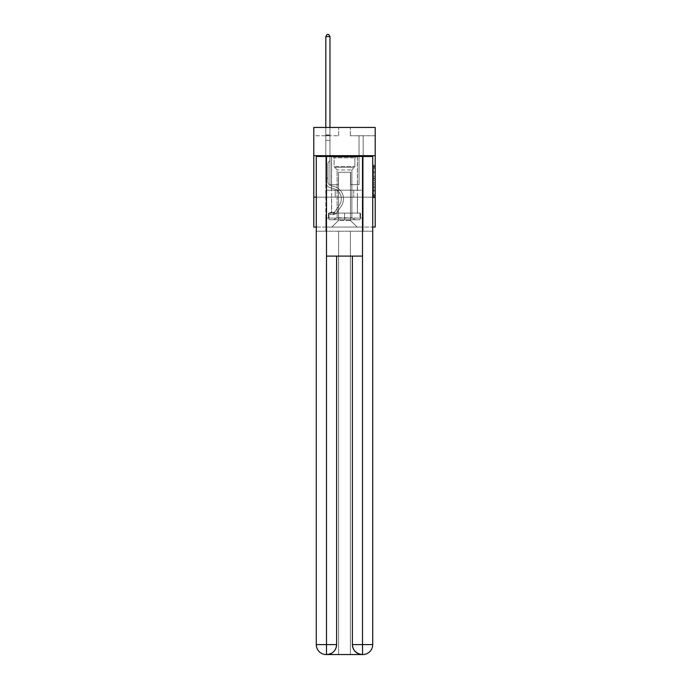 <?xml version="1.0" encoding="UTF-8"?>
<svg xmlns="http://www.w3.org/2000/svg" width="689" height="689" viewBox="0 0 689 689"><rect width="100%" height="100%" fill="white"/><g stroke="black" fill="none" stroke-linecap="round" stroke-linejoin="round"><path stroke-width="0.52" stroke-dasharray="3.44 2.58" d="M373.55 175.049L373.55 180.268L375.212 180.268L375.212 196.072L375.212 166.738L375.212 180.268L373.55 180.268L373.55 166.256L373.55 197.7L373.55 165.11L373.55 195.418L375.212 195.418L373.55 195.418L375.212 195.418L373.55 195.418L373.55 190.207L373.55 197.7L375.212 197.7L375.212 165.11L375.212 195.34L375.212 182.551L373.55 182.551L375.212 182.551L375.212 190.207L375.212 167.393L373.55 167.393L375.212 167.393L375.212 197.7L375.212 166.738L375.212 197.7L373.55 197.7L373.55 165.11L375.212 165.11L375.212 166.738L375.212 165.11L375.212 166.738L375.212 165.11L375.212 166.256L375.212 165.11L373.55 165.11L373.55 167.393L375.212 167.393L373.55 167.393L373.55 175.049L375.212 175.049M357.453 155.671L357.453 190.207L331.547 190.207L357.453 190.207L331.547 190.207L357.453 190.207L357.453 155.671L331.547 155.671L331.547 190.207L331.547 155.671L357.453 155.671M375.212 178.313L375.212 176.677L375.212 178.313L373.55 178.313L373.55 171.75L373.55 191.06L373.55 186.211L375.212 186.211L373.55 186.211L373.55 197.7L375.212 197.7L373.55 197.7L375.212 197.7L373.55 197.7L373.55 165.11L375.212 165.11L373.55 165.11L375.212 165.11L373.55 165.11L373.55 178.313L375.212 178.313M375.212 197.175L375.212 227.06L313.788 227.06L313.788 197.175L375.212 197.175L375.212 127.448L350.313 127.448L375.212 127.448L375.212 135.75L375.212 127.448L313.788 127.448L338.687 127.448L313.788 127.448L313.788 135.75L338.687 135.75L313.788 135.75L313.788 127.448L313.788 155.671L375.212 155.671L313.788 155.671L313.788 197.175L375.212 197.175L313.788 197.175M372.723 197.175L316.277 197.175L316.277 156.506L316.277 644.585A9.965 9.965 0 0 0 326.241 654.55L350.391 654.55L350.391 231.211L372.723 231.211L372.723 156.506L316.277 156.506L372.723 156.506L372.723 197.175L316.277 197.175L316.277 644.585A9.965 9.965 0 0 0 326.241 654.55L326.655 654.55A9.965 9.965 0 0 0 336.611 644.585L336.611 256.11L326.491 256.11L326.491 156.506L316.277 156.506L316.277 197.175L372.723 197.175L316.277 197.175L372.723 197.175L372.723 644.585L372.723 156.506L362.509 156.506L362.509 256.11L352.389 256.11L352.389 644.585A9.965 9.965 0 0 0 362.345 654.55L362.758 654.55A9.965 9.965 0 0 0 372.723 644.585A9.965 9.965 0 0 1 362.758 654.55L350.391 654.55L362.758 654.55A9.965 9.965 0 0 0 372.723 644.585L362.509 644.585L362.509 654.55M316.277 227.06L372.723 227.06M325.819 227.06L363.181 227.06L363.181 135.75L359.029 135.75L363.181 135.75L359.029 135.75L363.181 135.75L359.029 135.75L363.181 135.75L359.029 135.75L363.181 135.75L359.029 135.75L363.181 135.75L359.029 135.75L363.181 135.75L363.181 227.06L363.181 135.75L363.181 227.06L363.181 135.75L363.181 227.06L363.181 135.75L363.181 227.06L363.181 135.75L363.181 227.06L363.181 135.75L363.181 227.06L325.819 227.06L331.883 227.06L325.819 227.06L331.883 227.06L325.819 227.06L331.883 227.06L325.819 227.06L331.883 227.06L325.819 227.06L331.883 227.06L325.819 227.06L325.819 135.75L329.971 135.75L325.819 135.75L329.971 135.75L325.819 135.75L329.971 135.75L325.819 135.75L329.971 135.75L325.819 135.75L329.971 135.75L325.819 135.75L329.971 135.75L325.819 135.75L325.819 227.06M375.212 135.75L350.313 135.75L375.212 135.75M338.523 220.42L338.523 172.276L338.523 220.42L338.523 172.276L350.477 172.276L350.477 220.42L338.523 220.42L331.883 227.06L338.523 220.42L338.523 172.276L338.523 220.42L338.523 172.276L338.359 184.73L329.971 184.73L329.971 135.75L329.971 184.73L329.971 135.75L329.971 184.73L329.971 135.75L329.971 184.73L329.971 135.75L329.971 184.73L329.971 135.75L329.971 184.73L329.971 135.75L329.971 184.73L338.359 184.73L329.971 184.73L338.359 184.73L329.971 184.73L338.359 184.73L329.971 184.73L338.359 184.73L329.971 184.73L338.359 184.73L329.971 184.73L338.359 184.73L338.523 172.276L338.523 220.42L331.883 227.06L338.523 220.42L338.523 172.276L338.523 220.42L331.883 227.06L338.523 220.42L338.523 172.276L338.523 220.42L331.883 227.06L338.523 220.42L338.523 172.276L338.523 220.42L331.883 227.06L338.523 220.42L331.883 227.06L338.523 220.42L350.477 220.42L350.477 172.276L350.477 220.42L357.117 227.06L350.477 220.42L350.477 172.276L350.477 220.42L357.117 227.06L350.477 220.42L350.477 172.276L350.477 220.42L357.117 227.06L350.477 220.42L350.477 172.276L350.477 220.42L357.117 227.06L350.477 220.42L350.477 172.276L350.477 220.42L357.117 227.06L350.477 220.42L350.477 172.276L350.477 220.42L357.117 227.06L350.477 220.42L350.477 172.276L338.523 172.276L338.523 220.42L331.883 227.06L338.523 220.42M350.641 172.276L350.641 184.73L350.641 172.276M357.117 227.06L350.477 220.42L357.117 227.06M350.313 135.75L350.313 127.448L350.313 135.75M338.687 135.75L338.687 127.448L338.687 135.75M359.029 135.75L359.029 184.73L350.641 184.73L359.029 184.73L350.641 184.73L359.029 184.73L350.641 184.73L359.029 184.73L350.641 184.73L359.029 184.73L350.641 184.73L359.029 184.73L350.641 184.73L359.029 184.73L359.029 135.75M363 197.175L326 197.175L363 197.175L363 190.207L326 190.207L353.75 190.207L353.75 197.175L353.75 190.207L335.25 190.207L335.25 197.175L335.25 190.207L326 190.207L326 197.175L326 190.207L363 190.207L363 197.175M375.212 155.671L313.788 155.671M335.25 190.207L335.25 197.175L335.25 190.207M353.75 190.207L353.75 197.175L353.75 190.207M373.55 180.268L375.212 180.268L373.55 180.268M373.55 166.256L373.55 165.11L373.55 166.256L375.212 166.256L373.55 166.256M373.55 190.982L373.55 184.178L373.55 190.982L375.212 190.982L373.55 190.982M373.55 184.178L373.55 182.551L375.212 182.551L373.55 182.551L373.55 184.178L375.212 184.178L373.55 184.178M373.55 171.75L373.55 167.393L373.55 171.75L375.212 171.75L373.55 171.75M373.55 165.11L375.212 165.11L373.55 165.11L373.55 166.738L373.55 165.11L375.212 165.11M373.55 197.7L375.212 197.7L373.55 197.7L373.55 196.072L373.55 197.7M325.819 179.218L325.819 36.612L325.819 140.367L325.819 36.612L329.971 36.612L329.971 134.889L329.971 36.612L325.819 36.612L327.068 34.45L328.731 34.45L327.068 34.45L325.819 36.612L325.819 140.367L325.819 36.612L329.971 36.612L328.731 34.45L329.971 36.612L329.971 140.367L325.819 140.367L325.819 135.509L325.819 140.367L329.971 140.367L329.971 160.623L329.041 161.553A3.609 3.609 0 0 0 327.981 164.111A3.609 3.609 0 0 1 329.041 161.553L329.971 160.623L329.971 36.612L325.819 36.612L327.068 34.45L328.731 34.45L327.068 34.45L325.819 36.612L325.819 135.509L325.819 36.612L329.971 36.612L328.731 34.45L329.971 36.612L329.971 140.367L325.819 140.367L325.819 181.905A6.063 6.063 0 0 0 330.255 187.744A6.063 6.063 0 0 1 325.819 181.905L325.819 140.367L329.971 140.367L329.971 160.623L329.041 161.553A3.609 3.609 0 0 0 327.981 164.111A3.609 3.609 0 0 1 329.041 161.553L329.971 160.623L329.971 36.612L325.819 36.612L327.068 34.45L328.731 34.45L327.068 34.45L325.819 36.612L325.819 181.905A6.063 6.063 0 0 0 330.255 187.744A6.063 6.063 0 0 1 325.819 181.905L325.819 140.367L329.971 140.367L329.971 160.623L329.041 161.553A3.609 3.609 0 0 0 327.981 164.111A3.609 3.609 0 0 1 329.041 161.553L329.971 160.623L329.971 140.367L325.819 140.367L325.819 181.905A6.063 6.063 0 0 0 330.255 187.744A6.063 6.063 0 0 1 325.819 181.905L325.819 140.367L329.971 140.367L329.971 135.509L329.971 160.623L329.041 161.553A3.609 3.609 0 0 0 327.981 164.111A3.609 3.609 0 0 1 329.041 161.553L329.971 160.623L329.971 140.367L325.819 140.367L325.819 181.905A6.063 6.063 0 0 0 330.255 187.744L333.631 188.683L330.255 187.744A6.063 6.063 0 0 1 325.819 181.905L325.819 140.367L329.971 140.367L329.971 134.889L329.971 160.623L329.041 161.553A3.609 3.609 0 0 0 327.981 164.111A3.609 3.609 0 0 1 329.041 161.553L329.971 160.623L329.971 140.367L325.819 140.367L325.819 181.905A6.063 6.063 0 0 0 330.255 187.744A6.063 6.063 0 0 1 325.819 181.905L325.819 140.367L329.971 140.367L329.971 36.612L328.731 34.45L329.971 36.612L329.971 160.623L329.041 161.553A3.609 3.609 0 0 0 327.981 164.111A3.609 3.609 0 0 1 329.041 161.553L329.971 160.623L329.971 140.367L325.819 140.367L325.819 181.905L325.819 179.218L327.981 179.218L327.981 178.218L325.819 178.218L327.981 178.218L327.981 181.905L327.981 164.111L327.981 181.905A3.901 3.901 0 0 0 330.832 185.668A3.901 3.901 0 0 1 327.981 181.905L327.981 164.111L327.981 181.905L327.981 178.218L325.819 178.218L327.981 178.218L327.981 181.905A3.901 3.901 0 0 0 330.832 185.668A3.901 3.901 0 0 1 327.981 181.905L327.981 164.111L327.981 181.905A3.901 3.901 0 0 0 330.832 185.668A3.901 3.901 0 0 1 327.981 181.905L327.981 164.111L327.981 181.905L327.981 178.218L325.819 178.218L327.981 178.218L327.981 181.905A3.901 3.901 0 0 0 330.832 185.668L334.217 186.607L330.832 185.668A3.901 3.901 0 0 1 327.981 181.905L327.981 164.111L327.981 181.905A3.901 3.901 0 0 0 330.832 185.668A3.901 3.901 0 0 1 327.981 181.905L327.981 164.111L327.981 181.905L327.981 179.218L325.819 179.218M333.381 214.572A4.401 4.401 0 0 0 336.973 212.591L341.425 205.804A12.703 12.703 0 0 0 334.217 186.607L330.832 185.668A3.901 3.901 0 0 1 327.981 181.905A3.901 3.901 0 0 0 330.832 185.668L334.217 186.607L330.832 185.668A3.901 3.901 0 0 1 327.981 181.905A3.901 3.901 0 0 0 330.832 185.668A3.901 3.901 0 0 1 327.981 181.905A3.901 3.901 0 0 0 330.832 185.668L334.217 186.607A12.703 12.703 0 0 1 341.425 205.804A12.703 12.703 0 0 0 334.217 186.607L330.832 185.668A3.901 3.901 0 0 1 327.981 181.905A3.901 3.901 0 0 0 330.832 185.668L334.217 186.607L330.832 185.668A3.901 3.901 0 0 1 327.981 181.905A3.901 3.901 0 0 0 330.832 185.668A3.901 3.901 0 0 1 327.981 181.905A3.901 3.901 0 0 0 330.832 185.668L334.217 186.607L330.832 185.668A3.901 3.901 0 0 1 327.981 181.905A3.901 3.901 0 0 0 330.832 185.668L334.217 186.607A12.703 12.703 0 0 1 341.425 205.804A12.703 12.703 0 0 0 334.217 186.607L330.832 185.668L334.217 186.607A12.703 12.703 0 0 1 341.425 205.804L336.973 212.591L341.425 205.804A12.703 12.703 0 0 0 334.217 186.607L330.832 185.668L334.217 186.607A12.703 12.703 0 0 1 341.425 205.804A12.703 12.703 0 0 0 334.217 186.607L330.832 185.668L334.217 186.607A12.703 12.703 0 0 1 341.425 205.804A12.703 12.703 0 0 0 334.217 186.607L330.832 185.668L334.217 186.607A12.703 12.703 0 0 1 341.425 205.804L336.973 212.591L341.425 205.804A12.703 12.703 0 0 0 334.217 186.607A12.703 12.703 0 0 1 341.425 205.804A12.703 12.703 0 0 0 334.217 186.607A12.703 12.703 0 0 1 341.425 205.804L336.973 212.591A4.401 4.401 0 0 1 334.621 214.374A4.401 4.401 0 0 0 336.973 212.591L341.425 205.804A12.703 12.703 0 0 0 334.217 186.607A12.703 12.703 0 0 1 341.425 205.804L336.973 212.591L341.425 205.804A12.703 12.703 0 0 0 334.217 186.607A12.703 12.703 0 0 1 341.425 205.804A12.703 12.703 0 0 0 334.217 186.607A12.703 12.703 0 0 1 341.425 205.804L336.973 212.591L341.425 205.804A12.703 12.703 0 0 0 334.217 186.607A12.703 12.703 0 0 1 341.425 205.804L336.973 212.591A4.401 4.401 0 0 1 334.621 214.374C333.347 214.641 333.347 214.641 334.621 214.374C333.347 214.641 333.347 214.641 334.621 214.374A4.401 4.401 0 0 0 336.973 212.591L341.425 205.804L336.973 212.591A4.401 4.401 0 0 1 334.621 214.374C333.347 214.641 333.347 214.641 334.621 214.374C333.347 214.641 333.347 214.641 334.621 214.374A4.401 4.401 0 0 0 336.973 212.591L341.425 205.804L336.973 212.591A4.401 4.401 0 0 1 334.621 214.374C333.347 214.641 333.347 214.641 334.621 214.374C333.347 214.641 333.347 214.641 334.621 214.374A4.401 4.401 0 0 0 336.973 212.591L341.425 205.804L336.973 212.591A4.401 4.401 0 0 1 334.621 214.374C333.347 214.641 333.347 214.641 334.621 214.374C333.347 214.641 333.347 214.641 334.621 214.374A4.401 4.401 0 0 0 336.973 212.591L341.425 205.804L336.973 212.591A4.401 4.401 0 0 1 334.621 214.374C333.347 214.641 333.347 214.641 334.621 214.374C333.347 214.641 333.347 214.641 334.621 214.374A4.401 4.401 0 0 0 336.973 212.591A4.401 4.401 0 0 1 333.381 214.572L333.381 212.419A2.239 2.239 0 0 0 335.164 211.402L339.617 204.624A10.542 10.542 0 0 0 333.631 188.683L330.255 187.744A6.063 6.063 0 0 1 325.819 181.905A6.063 6.063 0 0 0 330.255 187.744L333.631 188.683A10.542 10.542 0 0 1 339.617 204.624A10.542 10.542 0 0 0 333.631 188.683L330.255 187.744A6.063 6.063 0 0 1 325.819 181.905A6.063 6.063 0 0 0 330.255 187.744A6.063 6.063 0 0 1 325.819 181.905A6.063 6.063 0 0 0 330.255 187.744L333.631 188.683L330.255 187.744A6.063 6.063 0 0 1 325.819 181.905A6.063 6.063 0 0 0 330.255 187.744L333.631 188.683L330.255 187.744A6.063 6.063 0 0 1 325.819 181.905A6.063 6.063 0 0 0 330.255 187.744A6.063 6.063 0 0 1 325.819 181.905A6.063 6.063 0 0 0 330.255 187.744L333.631 188.683A10.542 10.542 0 0 1 339.617 204.624A10.542 10.542 0 0 0 333.631 188.683L330.255 187.744A6.063 6.063 0 0 1 325.819 181.905A6.063 6.063 0 0 0 330.255 187.744L333.631 188.683A10.542 10.542 0 0 1 339.617 204.624L335.164 211.402L339.617 204.624A10.542 10.542 0 0 0 333.631 188.683L330.255 187.744L333.631 188.683A10.542 10.542 0 0 1 339.617 204.624A10.542 10.542 0 0 0 333.631 188.683L330.255 187.744L333.631 188.683A10.542 10.542 0 0 1 339.617 204.624A10.542 10.542 0 0 0 333.631 188.683L330.255 187.744L333.631 188.683A10.542 10.542 0 0 1 339.617 204.624L335.164 211.402L339.617 204.624A10.542 10.542 0 0 0 333.631 188.683A10.542 10.542 0 0 1 339.617 204.624A10.542 10.542 0 0 0 333.631 188.683A10.542 10.542 0 0 1 339.617 204.624L335.164 211.402A2.239 2.239 0 0 1 334.621 211.979C333.364 212.556 333.364 212.556 334.621 211.979C333.364 212.556 333.364 212.556 334.621 211.979A2.239 2.239 0 0 0 335.164 211.402L339.617 204.624A10.542 10.542 0 0 0 333.631 188.683A10.542 10.542 0 0 1 339.617 204.624L335.164 211.402L339.617 204.624A10.542 10.542 0 0 0 333.631 188.683A10.542 10.542 0 0 1 339.617 204.624A10.542 10.542 0 0 0 333.631 188.683A10.542 10.542 0 0 1 339.617 204.624L335.164 211.402L339.617 204.624A10.542 10.542 0 0 0 333.631 188.683A10.542 10.542 0 0 1 339.617 204.624L335.164 211.402A2.239 2.239 0 0 1 334.621 211.979C333.364 212.556 333.364 212.556 334.621 211.979C333.364 212.556 333.364 212.556 334.621 211.979A2.239 2.239 0 0 0 335.164 211.402L339.617 204.624L335.164 211.402A2.239 2.239 0 0 1 334.621 211.979C333.364 212.556 333.364 212.556 334.621 211.979C333.364 212.556 333.364 212.556 334.621 211.979A2.239 2.239 0 0 0 335.164 211.402L339.617 204.624L335.164 211.402A2.239 2.239 0 0 1 334.621 211.979C333.364 212.556 333.364 212.556 334.621 211.979C333.364 212.556 333.364 212.556 334.621 211.979A2.239 2.239 0 0 0 335.164 211.402L339.617 204.624L335.164 211.402A2.239 2.239 0 0 1 334.621 211.979C333.364 212.556 333.364 212.556 334.621 211.979C333.364 212.556 333.364 212.556 334.621 211.979A2.239 2.239 0 0 0 335.164 211.402L339.617 204.624L335.164 211.402A2.239 2.239 0 0 1 334.621 211.979C333.364 212.556 333.364 212.556 334.621 211.979C333.364 212.556 333.364 212.556 334.621 211.979A2.239 2.239 0 0 0 335.164 211.402A2.239 2.239 0 0 1 333.381 212.419L333.381 214.572L330.057 214.58L333.381 214.572A4.401 4.401 0 0 0 336.973 212.591A4.401 4.401 0 0 1 333.381 214.572L333.381 212.419L330.057 212.419L333.381 212.419A2.239 2.239 0 0 0 335.164 211.402A2.239 2.239 0 0 1 333.381 212.419L333.381 214.572L330.057 214.58L330.057 212.419L330.057 214.58L333.381 214.572A4.401 4.401 0 0 0 336.973 212.591A4.401 4.401 0 0 1 333.381 214.572L333.381 212.419L330.057 212.419L333.381 212.419A2.239 2.239 0 0 0 335.164 211.402A2.239 2.239 0 0 1 333.381 212.419L333.381 214.572L330.057 214.58L330.057 212.419L330.057 214.58L333.381 214.572A4.401 4.401 0 0 0 336.973 212.591A4.401 4.401 0 0 1 333.381 214.572L333.381 212.419L330.057 212.419L333.381 212.419A2.239 2.239 0 0 0 335.164 211.402A2.239 2.239 0 0 1 333.381 212.419L333.381 214.572L330.057 214.58L330.057 212.419L330.057 214.58L333.381 214.572A4.401 4.401 0 0 0 336.973 212.591A4.401 4.401 0 0 1 333.381 214.572L333.381 212.419L330.057 212.419L333.381 212.419A2.239 2.239 0 0 0 335.164 211.402A2.239 2.239 0 0 1 333.381 212.419L333.381 214.572L330.057 214.58L330.057 212.419L330.057 214.58L333.381 214.572A4.401 4.401 0 0 0 336.973 212.591A4.401 4.401 0 0 1 333.381 214.572L333.381 212.419L330.057 212.419L333.381 212.419A2.239 2.239 0 0 0 335.164 211.402A2.239 2.239 0 0 1 333.381 212.419L333.381 214.572L330.057 214.58L330.057 212.419L330.057 214.58L333.381 214.572M334.794 157.006L355.705 157.006L334.794 157.006M353.483 157.833L334.122 157.833L353.483 157.833M335.155 219.757L355.291 219.757L335.155 219.757M338.101 217.793L351.89 217.793L338.101 217.793M350.899 169.95L337.11 169.95L350.899 169.95M333.355 157.006L357.367 157.006L333.355 157.006M333.355 213.116L357.367 213.116L333.355 213.116M360.02 213.116L328.98 213.116L360.02 213.116L360.02 219.757L328.98 219.757L360.02 219.757L328.98 219.757L360.02 219.757L360.02 213.116L344.5 213.116L344.5 219.757L344.5 213.116L328.98 213.116L328.98 219.757L328.98 213.116L360.02 213.116L360.02 219.757L360.02 213.116M344.5 213.116L344.5 219.757L344.5 213.116L360.519 213.116L360.519 218.094L363.181 218.094L344.5 218.094L360.519 218.094L360.519 213.116L328.481 213.116L328.481 218.094L325.819 218.094L325.819 231.211L372.723 231.211L316.277 231.211L325.819 231.211L325.819 218.094L363.181 218.094L363.181 231.211L363.181 218.094L363.181 231.211L363.181 218.094L325.819 218.094L344.5 218.094L328.481 218.094L328.481 213.116L344.5 213.116L344.5 218.094L344.5 213.116L328.481 213.116L328.481 218.094L328.481 213.116L360.519 213.116L360.519 218.094L360.519 213.116L344.5 213.116M328.98 213.116L328.98 219.757L328.98 213.116M357.453 197.175L357.453 213.116L331.547 213.116L357.453 213.116L331.547 213.116L357.453 213.116L357.453 197.175L331.547 197.175L331.547 213.116L331.547 197.175L357.453 197.175M316.277 197.175L316.277 231.211L338.609 231.211L338.609 654.55L326.241 654.55A9.965 9.965 0 0 1 316.277 644.585L316.277 231.211L338.609 231.211L338.609 654.55L338.609 231.211L350.391 231.211L338.609 231.211L338.609 654.55L350.391 654.55L350.391 231.211L350.391 654.55L350.391 231.211L372.723 231.211L372.723 644.585A9.965 9.965 0 0 1 362.758 654.55M326.491 156.506L362.509 156.506M326.491 256.11L362.509 256.11L352.389 256.11L352.389 644.585C352.863 650.588 356.187 653.904 362.345 654.55L326.655 654.55C332.787 653.783 336.111 650.459 336.611 644.585L336.611 256.11L352.389 256.11L326.491 256.11L326.414 654.55M325.819 218.094L325.819 231.211L325.819 218.094M325.819 127.448L325.819 36.612L329.971 36.612L325.819 36.612L327.068 34.45L328.731 34.45L327.068 34.45L325.819 36.612L325.819 134.889L325.819 36.612L329.971 36.612L328.731 34.45L329.971 36.612L329.971 134.889L329.971 36.612L325.819 36.612L327.068 34.45L328.731 34.45L327.068 34.45L325.819 36.612L329.971 36.612L328.731 34.45L329.971 36.612L329.971 127.448M330.057 212.419L333.295 212.419L330.057 212.419L330.057 214.58L330.057 212.419M325.819 134.889L325.819 135.509L325.819 134.889L329.971 134.889L325.819 134.889M334.621 214.374C333.347 214.641 333.347 214.641 334.621 214.374C333.347 214.641 333.347 214.641 334.621 214.374L334.621 211.979L334.621 214.374M329.971 36.612L328.731 34.45L327.068 34.45L325.819 36.612M373.55 190.207L375.212 190.207L373.55 190.207M373.55 187.761L375.212 187.761M373.55 172.603L375.212 172.603L373.55 172.603M373.55 166.738L375.212 166.738M373.55 196.072L375.212 196.072M373.55 194.281L375.212 194.281M373.55 168.529L375.212 168.529M373.55 178.64L375.212 178.64L373.55 178.64M373.55 187.847L375.212 187.847L373.55 187.847M373.55 191.06L375.212 191.06L373.55 191.06M373.55 176.677L375.212 176.677L373.55 176.677M325.819 135.509L329.971 135.509L325.819 135.509M335.517 166.48L354.878 166.48L335.517 166.48M353.19 167.306L334.466 167.306L353.19 167.306M352.389 644.585L362.509 644.585L362.509 256.11M336.611 644.585L316.277 644.585M373.55 195.34L375.212 195.34M373.55 195.418L375.212 195.418M373.55 167.393L375.212 167.393M333.622 212.393L333.622 214.563L333.622 212.393M334.122 157.833L333.295 157.006L334.122 157.833L334.122 166.48L337.11 169.95L337.11 217.793L333.709 219.757L337.11 217.793L337.11 169.95L334.122 166.48L334.122 157.833M357.367 157.006L357.367 213.116L357.367 157.006M331.633 157.006L331.633 213.116L331.633 157.006M354.878 166.48L354.878 157.833L355.705 157.006L354.878 157.833L354.878 166.48L351.89 169.95L351.89 217.793L355.291 219.757L351.89 217.793L351.89 169.95L354.878 166.48"/><path stroke-width="1.03" d="M375.212 155.671L375.212 127.448L313.788 127.448L313.788 155.671L375.212 155.671L375.212 227.06L372.723 227.06M316.277 197.175L313.788 197.175L313.788 155.671M375.212 197.175L372.723 197.175M313.788 197.175L313.788 227.06L316.277 227.06M326.241 654.55A9.965 9.965 0 0 1 316.277 644.585L336.611 644.585L336.611 256.11L336.611 644.585A9.965 9.965 0 0 1 326.655 654.55L326.241 654.55A9.965 9.965 0 0 1 316.277 644.585L316.277 156.506L326.491 156.506L326.491 256.11L362.509 256.11L362.509 156.506L326.491 156.506M362.509 156.506L372.723 156.506L372.723 644.585A9.965 9.965 0 0 1 362.758 654.55L362.345 654.55A9.965 9.965 0 0 1 352.389 644.585L352.389 256.11L352.389 644.585C352.889 650.459 356.213 653.783 362.345 654.55L326.655 654.55C332.813 653.904 336.137 650.588 336.611 644.585M352.389 644.585L362.509 644.585L362.586 654.55M326.491 256.11L326.491 654.55M329.971 127.448L329.971 36.612L325.819 36.612L325.819 127.448M325.819 36.612L327.068 34.45L328.731 34.45L329.971 36.612M362.509 256.11L362.509 644.585L372.723 644.585"/></g></svg>
